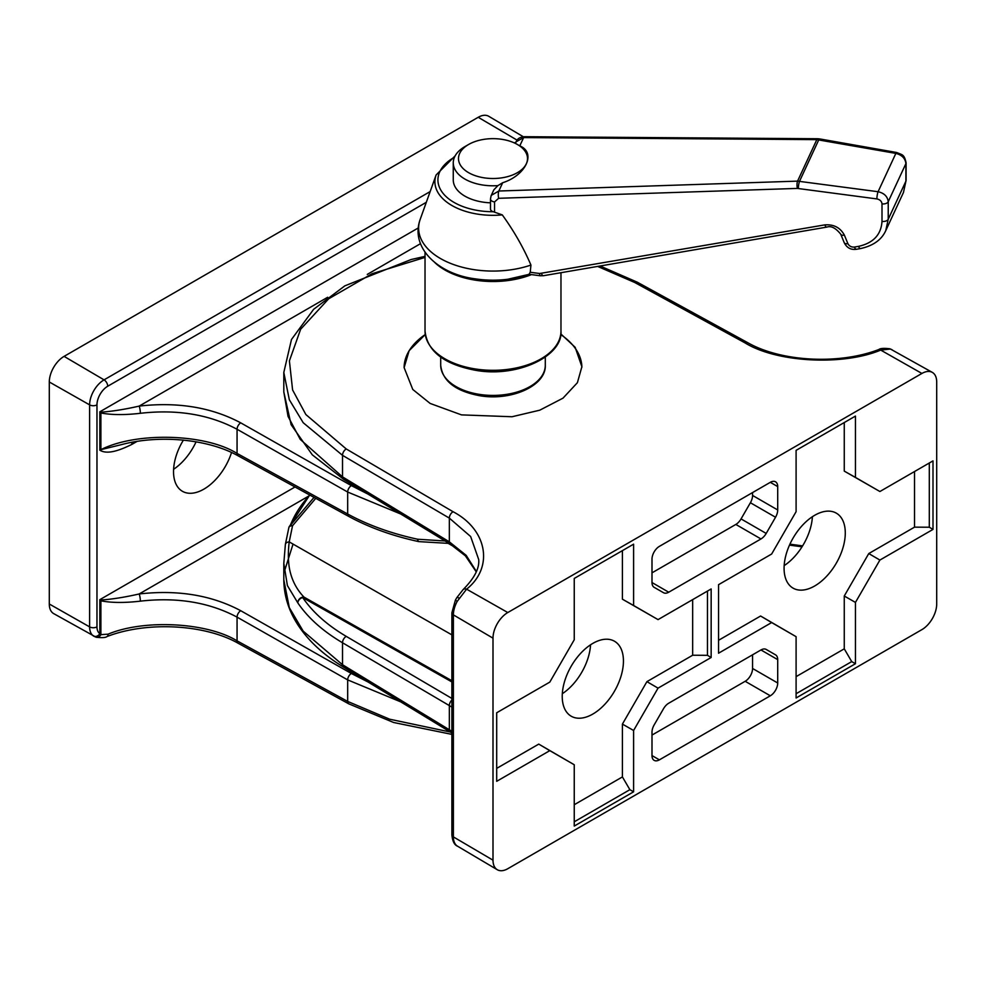 <?xml version="1.0" encoding="UTF-8"?>
<svg xmlns="http://www.w3.org/2000/svg" width="986" height="986" viewBox="0 0 986 986"><rect width="100%" height="100%" fill="white"/><g stroke="black" fill="none" stroke-linecap="round" stroke-linejoin="round"><path stroke-width="1.48" d="M400.686 701.847L347.676 679.896L347.676 701.44L389.729 719.225L450.306 732.019M351.349 673.475A5.226 2.933 119.6 0 0 347.676 679.896L237.059 617.125C209.291 602.323 177.061 596.998 140.345 601.152C124.717 602.964 111.566 602.865 100.892 600.831L99.845 599.661L101.385 599.981C112.318 599.229 124.914 597.22 139.174 593.966C177.726 589.591 211.571 595.174 240.72 610.704L351.349 673.475L367.975 681.955M183.396 440.113A42.879 24.761 120 0 0 182.546 491.361A42.879 24.761 120 0 0 203.856 489.155A42.879 24.761 120 0 0 231.525 452.5M132.112 442.27A10.464 6.039 -120 0 0 131.841 444.415C120.81 449.813 107.721 455.088 99.845 450.195L99.845 411.803L101.385 412.123C112.318 411.372 124.914 409.363 139.174 406.096C177.726 401.733 211.571 407.317 240.72 422.846L351.349 485.617L367.975 494.097M400.686 513.989L347.676 492.039L237.059 429.267C209.291 414.465 177.061 409.128 140.345 413.294C124.717 415.106 111.566 415.007 100.892 412.974L99.845 411.803L418.249 227.976M240.72 422.846A5.226 2.933 -60.4 0 0 237.059 429.267L237.059 453.437A5.226 2.995 118.7 0 0 238.181 455.852C208.662 439.214 160.065 434.395 121.709 444.563L100.892 449.665C136.241 431.683 205.519 433.594 237.059 453.437L347.676 514.014C368.012 525.107 391.331 533.512 417.62 539.231L445.093 540.994M517.145 140.16L478.21 117.285L64.09 356.377L104.06 379.856L430.155 191.58M478.21 117.285A20.916 12.079 -60 0 1 488.736 116.286L523.356 136.771M93.916 636.266L95.543 636.956A5.226 3.882 -72.6 0 0 96.147 637.227L53.7 613.625A20.916 12.079 -60 0 1 49.3 604.011L89.615 626.874L89.615 404.864L49.3 381.989L49.3 604.011M49.3 381.989A20.916 12.079 -60 0 1 64.09 356.377M173.598 469.287A43.285 24.983 120 0 0 196.078 441.827M426.309 202.303L107.721 386.241A15.197 8.775 120 0 0 96.973 404.852L96.973 626.862A5.226 3.02 0 0 1 89.615 626.874A20.423 11.795 -60 0 0 93.473 635.995A5.226 4.264 -56.3 0 0 99.845 633.641L100.892 634.639L108.066 634.171C144.018 619.06 206.961 622.326 237.059 640.851L347.676 701.44A5.226 2.995 -61.3 0 0 348.797 703.844L238.181 643.266A5.226 2.995 -61.3 0 1 237.059 640.851L237.059 617.125A5.226 2.933 119.6 0 1 240.72 610.704M418.693 541.511A5.226 1.565 -77.8 0 1 418.397 541.536A5.226 1.565 -77.8 0 1 417.62 539.231A5.226 1.984 -85.1 0 0 419.05 541.634L449.061 543.409M101.385 599.981A5.226 3.969 120 0 1 100.892 600.831L100.892 634.639A5.226 3.882 -72.6 0 1 96.147 637.227L96.147 637.227C102.002 637.93 105.638 637.695 107.067 636.525L107.067 636.525A5.226 2.292 -110.4 0 0 108.066 634.171M308.754 496.057L139.174 593.966A5.226 0.998 82.4 0 1 140.345 601.152M140.345 413.294A5.226 0.998 -97.6 0 0 139.174 406.096L327.672 297.267M99.845 450.195A10.464 6.039 180 0 1 100.892 449.665L100.892 412.974A5.226 3.969 -60 0 0 101.385 412.123M283.808 391.972L288.048 416.388L300.237 439.374L342.524 476.879L342.524 455.347L303.195 422.711L289.317 399.724L283.808 372.449L283.808 391.972L291.116 424.683L312.291 454.829L343.559 479.245A5.226 3.044 -58.7 0 1 342.524 476.879L449.345 541.844L466.181 555.352L476.361 571.486M560.812 333.909L575.158 347.306L581.888 366.706L577.402 382.691L562.994 398.159L539.786 410.176L512.017 416.745L461.485 414.884L430.142 403.434L412.789 389.482L404.112 367.593L409.141 350.683L425.262 334.537A88.888 51.321 0 0 0 404.112 367.692M451.884 634.873L289.206 541.893C287.9 552.973 288.122 562.538 289.872 570.574C292.176 580.877 296.885 589.714 303.971 597.097A5.226 4.4 138.8 0 0 297.858 602.951L287.394 585.573L283.808 563.388L283.808 579.842L289.317 607.635L303.195 631.151L342.524 664.737L451.884 731.304M592.832 714.061A43.285 24.983 -60 0 1 571.054 716.119A43.285 24.983 -60 0 1 564.596 681.4A43.285 24.983 -60 0 1 592.832 643.39A43.285 24.983 -60 0 1 614.34 641.159A43.285 24.983 -60 0 1 621.143 675.804A43.285 24.983 -60 0 1 592.832 714.061M814.683 585.98A43.285 24.983 -60 0 1 792.904 588.038A43.285 24.983 -60 0 1 786.446 553.319A43.285 24.983 -60 0 1 814.683 515.296A43.285 24.983 -60 0 1 836.19 513.077A43.285 24.983 -60 0 1 842.993 547.711A43.285 24.983 -60 0 1 814.683 585.98M590.552 644.807A42.879 24.761 -60 0 1 562.316 693.7M812.402 516.713A42.879 24.761 -60 0 1 784.166 565.619M293.039 544.087L284.251 571.892M451.884 707.085L342.524 642.761C322.964 631.225 308.088 617.951 297.858 602.951A5.226 4.006 145.9 0 1 302.702 597.578C312.673 612.195 327.192 625.124 346.246 636.377L451.884 698.445M770.312 482.327A10.464 6.039 -60 0 1 775.538 481.809A10.464 6.039 -60 0 1 777.707 486.591L770.312 482.327L659.387 546.367A10.464 6.039 -60 0 0 651.992 559.173L651.992 582.541L668.73 592.204L760.97 538.948L735.827 524.441A10.464 6.039 120 0 0 741.053 518.919L750.395 502.737A10.464 6.039 120 0 0 752.564 495.44L752.564 492.569M752.564 495.44L777.707 509.959L777.707 486.591M777.707 509.959A10.464 6.039 -60 0 1 775.538 517.256L750.395 502.737M741.053 518.919L766.196 533.438L775.538 517.256M766.196 533.438A10.464 6.039 -60 0 1 760.97 538.948M668.73 592.204A10.464 6.039 -60 0 1 663.504 592.722L654.162 587.336A10.464 6.039 -60 0 1 651.992 582.541M752.564 668.471L777.707 682.99L777.707 659.622L760.97 649.959L668.73 703.215A10.464 6.039 -60 0 0 663.504 708.737L654.162 724.92A10.464 6.039 -60 0 0 651.992 732.204L651.992 755.572L659.387 759.849L770.312 695.796L745.169 681.289A10.464 6.039 120 0 0 752.564 668.471L752.564 654.815M777.707 682.99A10.464 6.039 -60 0 1 770.312 695.796M659.387 759.849A10.464 6.039 -60 0 1 654.162 760.366A10.464 6.039 -60 0 1 651.992 755.572M760.97 649.959A10.464 6.039 -60 0 1 766.196 649.441L775.538 654.84A10.464 6.039 -60 0 1 777.707 659.622M549.806 750.642L574.246 764.754L574.246 826.071L633.604 791.807L633.604 730.49L658.044 688.142L711.152 657.489L711.152 588.95L658.044 619.615L633.604 605.49L633.604 544.173L574.246 578.449L574.246 639.766L549.806 682.102L496.697 712.767L496.697 781.306L549.806 750.642L538.75 744.11L574.246 764.754M771.656 622.56L796.096 636.673L796.096 697.989L855.454 663.726L855.454 602.409L879.894 560.06L933.002 529.408L933.002 460.869L879.894 491.521L855.454 477.409L855.454 416.092L796.096 450.355L796.096 511.672L771.656 554.021L718.548 584.686L718.548 653.213L771.656 622.56L760.6 616.016L796.096 636.673M890.457 349.044L880.72 350.092C842.968 365.942 776.869 362.503 745.28 343.029A5.226 2.995 -61.3 0 1 747.819 342.734C781.245 361.776 839.197 364.857 878.933 349.475L878.933 349.475C880.301 348.317 883.937 348.083 889.853 348.773L889.853 348.773A5.226 3.882 107.4 0 1 890.457 349.044L932.3 372.375A20.916 12.079 120 0 1 936.7 381.989L936.7 604.011A20.916 12.079 120 0 1 921.91 629.623L507.79 868.715A20.916 12.079 120 0 1 497.264 869.714A20.916 12.079 120 0 1 493 860.174L493 638.164L453.387 614.882L453.387 836.904L493 860.174M932.3 372.375A20.916 12.079 120 0 0 921.91 373.447L880.72 350.092A5.226 2.292 69.6 0 0 878.933 349.475M425.028 257.408L372.03 273.738L328.683 298.783L300.631 329.25L289.403 360.864L292.596 389.963L305.857 414.539L346.246 448.963L453.079 511.734C487.367 529.642 493.974 567.431 466.6 589.172L507.79 612.54L921.91 373.447M507.79 612.54A20.916 12.079 120 0 0 493 638.164M745.28 343.029L634.651 282.452L597.639 266.417M459.119 598.083A5.226 0.949 -150.2 0 0 456.814 597.652L455.396 600.154L457.245 601.312L466.6 589.172A5.226 3.599 -132 0 0 463.137 589.579C474.402 578.215 479.59 568.195 478.691 559.506L470.655 536.544L449.345 518.118L342.524 455.347A5.226 3.094 120.4 0 1 346.246 448.963M315.754 498.337L292.546 525.735A5.226 3.057 -165.2 0 0 288.849 527.646L285.385 544.358A5.226 3.204 -171.5 0 0 285.373 544.765M309.801 495.071A207.664 119.898 0 0 0 290.291 525.489L314.041 497.388M892.083 349.734L889.853 348.773M288.91 527.448A5.226 4.166 -158.9 0 1 289.021 527.091A5.226 4.166 -158.9 0 1 290.291 525.489A5.226 2.219 36 0 1 292.546 525.735L289.206 541.893A5.226 3.204 -171.5 0 0 285.385 544.358L283.808 563.388M463.137 589.579L456.814 597.652M718.548 640.296L760.6 616.016M879.894 491.521L844.262 471.111L844.262 422.55M844.262 471.111L855.454 477.409M929.305 463.001L929.305 527.227L933.002 529.408M929.305 527.227L914.515 527.153L914.515 471.542M796.096 676.642L844.262 648.837L844.262 596.012L868.765 553.565L914.515 527.153M868.765 553.565L879.894 560.06M844.262 596.012L855.454 602.409M844.262 648.837L851.719 661.606L855.454 663.726M851.719 661.606L796.096 693.725M496.697 768.377L538.75 744.11M658.044 619.615L622.412 599.192L622.412 550.632M622.412 599.192L633.604 605.49M707.455 591.082L707.455 655.32L711.152 657.489M707.455 655.32L692.665 655.234L692.665 599.624M574.246 804.724L622.412 776.919L622.412 724.094L646.915 681.646L692.665 655.234M646.915 681.646L658.044 688.142M622.412 724.094L633.604 730.49M622.412 776.919L629.869 789.687L633.604 791.807M629.869 789.687L574.246 821.806M651.992 735.075L745.169 681.289M651.992 572.841L735.827 524.441M766.171 649.429L775.538 654.84L766.171 649.429M581.888 367.236A88.888 51.321 0 0 0 560.738 334.55M484.064 177.825A34.51 19.93 180 0 1 468.596 144.486A34.51 19.93 180 0 1 501.936 139.334A34.51 19.93 180 0 1 517.404 144.486A34.51 19.93 180 0 1 522.888 168.544A34.51 19.93 180 0 1 484.064 177.825M858.523 246.364A5.226 1.935 80.3 0 0 860.581 248.571L856.477 249.273A5.226 1.935 -99.7 0 1 854.418 247.067L858.523 246.364C873.3 243.049 881.127 234.73 882.002 221.406L882.002 203.88C881.681 201.255 879.98 199.603 876.899 198.925A5.226 0.961 -82.4 0 1 878.082 191.715C884.195 193.133 887.585 196.473 888.226 201.711L888.226 219.249L885.748 230.65L903.472 192.455L905.912 181.141L905.912 163.602C905.271 158.352 901.919 154.95 895.855 153.397L816.827 139.63L523.628 137.584L519.795 145.866C536.483 152.731 525.994 175.335 502.675 182.73L497.905 185.614A39.736 22.949 180 0 1 482.709 185.011A39.736 22.949 180 0 1 453.264 162.85A39.736 22.949 180 0 1 464.899 146.618L468.596 144.486M490.486 202.82A39.736 22.949 180 0 1 482.709 202.081A39.736 22.949 180 0 1 453.264 179.92L453.264 162.85M497.905 185.614L493.838 189.854L491.287 195.364L498.842 191.013L797.563 181.128L878.082 191.715L895.855 153.397A5.226 1.245 -80 0 1 896.767 152.522C902.153 155.024 904.174 153.841 906.097 162.826L906.097 180.364L903.472 192.455M876.899 198.925L797.378 188.412L498.645 198.297L494.541 201.933A5.226 3.02 180 0 1 490.486 198.999L490.486 209.057A5.226 3.02 0 0 0 493.246 211.719L502.281 214.886C513.94 230.983 523.492 247.708 530.936 265.061L530.234 272.259L529.026 274.281L540.143 275.76A5.226 0.961 -82.4 0 1 539.65 273.516L824.789 224.882C833.786 224.216 840.331 227.63 844.398 235.161L847.886 243.641C849.242 246.155 851.411 247.289 854.418 247.067M519.795 145.866L517.404 144.486M797.378 188.412A5.226 1.528 -91.9 0 1 797.563 181.128L816.827 139.63A5.226 1.812 -89.6 0 1 817.838 138.743L524.651 136.697A5.226 1.812 -89.6 0 0 523.628 137.584L516.146 141.787L515.395 143.414M885.748 230.65L885.748 230.65C881.632 239.771 873.239 245.748 860.581 248.571M491.077 195.869L490.486 198.999M798.364 188.462A5.226 0.961 -82.4 0 1 799.547 181.251L818.787 139.802A5.226 1.245 -80 0 1 819.686 138.915L896.767 152.522M856.477 249.273C850.918 250.05 846.826 247.856 844.226 242.692L840.738 234.2C835.684 227.963 831.062 225.597 826.847 227.1A5.226 1.935 -99.7 0 1 824.789 224.882M826.847 227.1L543.459 275.71A5.226 1.935 -99.7 0 1 541.4 273.492M498.645 198.297A5.226 1.528 -91.9 0 1 498.842 191.013L502.675 182.73M137.029 441.42L131.841 444.415M96.973 626.862A15.197 8.775 120 0 0 99.845 633.641L99.845 599.661L295.024 486.973M238.181 455.852L348.797 516.43A5.226 2.995 118.7 0 1 347.676 514.014L347.676 492.039A5.226 2.933 -60.4 0 1 351.349 485.617M514.396 142.945L516.06 141.984M420.455 243.702L367.26 274.416M96.973 404.852A5.226 3.02 180 0 1 89.615 404.864A20.423 11.795 -60 0 1 104.06 379.856A5.226 3.02 -120 0 1 107.721 386.241M451.884 681.93L302.702 597.578A5.226 3.044 119.5 0 1 303.971 597.097L451.884 680.734M346.246 636.377A5.226 3.094 -59.6 0 0 342.524 642.761L342.524 664.737A5.226 3.044 121.3 0 0 343.559 667.103C331.271 659.634 320.709 651.352 311.872 642.256C293.421 623.115 284.054 602.31 283.808 579.83M802.025 546.799L789.49 545.122M476.226 571.794L465.38 555.833L450.392 544.21A5.226 3.044 -58.7 0 1 449.345 541.844L449.345 518.118A5.226 3.094 120.4 0 1 453.079 511.734M451.884 700.035A5.226 3.094 -59.6 0 0 449.345 705.532L449.345 729.702A5.226 3.044 121.3 0 0 450.392 732.068L343.559 667.103M455.372 547.464L448.174 543.372M457.553 846.21C454.373 844.99 452.488 841.181 451.884 834.785A5.226 3.02 0 0 0 453.387 836.904A20.423 11.795 120 0 0 457.553 846.21L497.264 869.714M457.245 601.312A20.423 11.795 120 0 0 453.387 614.882A5.226 3.02 180 0 1 451.884 612.774L455.396 600.154M634.651 282.452A5.226 2.995 -61.3 0 1 637.202 282.156L600.067 265.998M529.162 274.293A69.279 39.995 180 0 1 507.753 279.26A69.279 39.995 180 0 1 478.247 279.26A69.279 39.995 180 0 1 475.067 278.816C438.906 274.281 409.856 248.164 420.172 219.422A74.369 42.94 0 0 0 473.748 269.609A74.369 42.94 0 0 0 530.936 265.061M531.491 274.613A67.972 39.243 180 0 1 475.412 280.172A67.972 39.243 180 0 1 434.703 262.449M425.028 331.062A67.972 39.243 0 0 0 475.412 368.974A67.972 39.243 0 0 0 560.972 331.062C563.105 356.119 517.256 377.897 475.733 370.329C444.156 364.413 427.258 351.324 425.028 331.062L425.028 252.243M440.705 365.227A52.295 30.184 0 0 0 479.467 394.388A52.295 30.184 0 0 0 545.295 365.227C546.281 385.748 511.278 401.228 479.8 395.731C455.446 391.171 442.418 381.003 440.705 365.227L440.705 357.117M502.281 214.886A58.1 33.536 180 0 1 477.964 214.184A58.1 33.536 180 0 1 436.108 174.978L455.162 155.825M454.484 157.193A55.08 31.799 0 0 0 439.719 187.981A55.08 31.799 0 0 0 478.74 210.647A55.08 31.799 0 0 0 493.246 211.719M882.002 221.406A5.226 3.02 0 0 0 888.226 219.249L905.912 181.141A5.226 3.02 0 0 0 906.097 180.364M882.002 203.88A5.226 3.02 0 0 0 888.226 201.711L905.912 163.602A5.226 3.02 0 0 0 906.097 162.826M494.541 201.933L494.541 212.039M530.234 272.259L539.65 273.516M844.226 242.692A5.226 2.502 -22.3 0 0 847.886 243.641M840.738 234.2A5.226 2.502 -22.3 0 0 844.398 235.161M419.05 541.634A5.226 5.226 0 0 1 418.397 541.536C392.317 535.866 369.109 527.498 348.797 516.43M451.884 734.385L393.599 722.491L348.797 703.844M238.181 643.266C204.755 624.224 146.803 621.143 107.067 636.525M802.604 545.887L789.922 544.173M343.559 479.245L450.392 544.21M747.819 342.734L637.202 282.156M425.028 256.372L411.162 259.515L344.878 285.829L313.622 309.308L291.474 339.504L283.808 372.449M451.884 834.785L451.884 612.774M288.849 527.646A5.226 5.226 0 0 1 289.021 527.091L309.703 495.021M450.392 732.068L451.884 733.005M436.108 174.978L420.172 219.422M475.055 278.816L478.247 279.26M507.753 279.26L529.223 274.305M545.295 357.117L545.295 365.227M560.972 272.703L560.972 331.062M819.686 138.915L817.838 138.743M524.651 136.697C520.14 136.992 517.305 138.693 516.159 141.787M543.459 275.71L540.143 275.76"/></g></svg>
